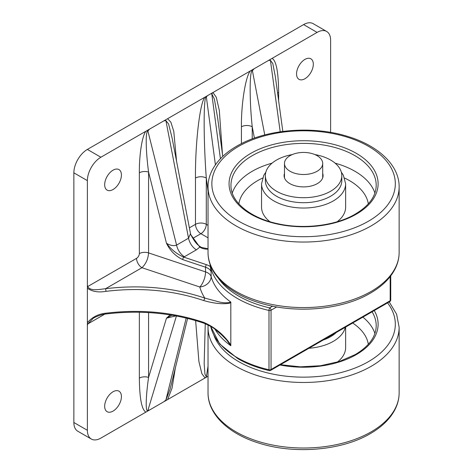 <?xml version="1.0" encoding="UTF-8"?>
<svg xmlns="http://www.w3.org/2000/svg" width="473" height="473" viewBox="0 0 473 473"><rect width="100%" height="100%" fill="white"/><g stroke="black" fill="none" stroke-linecap="round" stroke-linejoin="round"><path stroke-width="0.71" d="M292.332 154.553A38.224 22.065 0 0 0 276.557 160.04A38.224 22.065 0 0 0 265.365 175.643L265.365 180.633A38.224 22.065 0 0 0 288.536 200.919A38.224 22.065 0 0 0 329.953 196.608A38.224 22.065 0 0 0 330.615 196.236A38.224 22.065 0 0 0 341.808 180.633L341.808 175.643A38.224 22.065 0 0 0 314.841 154.553M337.225 221.719A42.044 24.271 0 0 0 345.633 207.162L345.633 183.755A42.044 24.271 180 0 1 332.59 201.327A42.044 24.271 180 0 1 287.028 206.068A42.044 24.271 180 0 1 261.545 183.755L261.545 207.162A42.044 24.271 0 0 0 269.947 221.719M230.865 302.448L229.405 303.276C222.357 304.334 213.82 303.441 203.798 300.586L204.779 298.079L219.017 301.892C223.611 303.045 227.548 303.092 230.812 302.04L230.812 345.733L226.608 339.945L221.435 334.695M210.319 266.612L211.124 271.898A11.464 6.622 0 0 0 207.913 268.268A11.464 6.622 0 0 0 205.536 267.215A1.91 0.78 -71.6 0 1 206.494 264.703A13.38 7.722 180 0 1 210.319 266.612A93.642 54.064 180 0 1 210.03 264.058M104.752 314.155L87.665 324.023L93.406 318.122C97.852 315.763 101.997 314.391 105.851 313.995C140.7 309.85 173.467 312.943 204.153 323.29L203.798 322.432C213.82 326.695 222.357 333.506 229.405 342.86L230.865 345.402M113.047 411.102A11.849 6.841 120 0 0 120.786 400.666A11.849 6.841 120 0 0 118.971 391.171A11.849 6.841 120 0 0 113.047 391.756A11.849 6.841 120 0 0 105.308 402.198A11.849 6.841 120 0 0 107.123 411.693A11.849 6.841 120 0 0 113.047 411.102M113.047 189.531A11.849 6.841 120 0 0 120.786 179.09A11.849 6.841 120 0 0 118.971 169.594A11.849 6.841 120 0 0 113.047 170.179A11.849 6.841 120 0 0 105.308 180.621A11.849 6.841 120 0 0 107.123 190.116A11.849 6.841 120 0 0 113.047 189.531M304.937 78.743A11.849 6.841 120 0 0 312.677 68.301A11.849 6.841 120 0 0 310.862 58.806A11.849 6.841 120 0 0 304.937 59.391A11.849 6.841 120 0 0 297.198 69.833A11.849 6.841 120 0 0 299.013 79.328A11.849 6.841 120 0 0 304.937 78.743M290.073 171.273A19.109 11.033 0 0 0 310.903 173.662A19.109 11.033 0 0 0 322.698 163.469A19.109 11.033 0 0 0 317.099 155.67A19.109 11.033 0 0 0 296.275 153.276A19.109 11.033 0 0 0 284.474 163.469A19.109 11.033 0 0 0 290.073 171.273M284.474 173.425A19.494 11.251 0 0 0 284.096 175.643A19.494 11.251 0 0 0 296.128 186.037A19.494 11.251 0 0 0 317.371 183.601A19.494 11.251 0 0 0 323.077 175.643A19.494 11.251 0 0 0 322.698 173.425M265.365 175.643A38.224 22.065 0 0 0 288.962 196.029A38.224 22.065 0 0 0 330.615 191.246A38.224 22.065 0 0 0 341.808 175.643M337.225 362.158A42.044 24.271 0 0 0 345.633 347.596L345.633 327.091M87.665 324.023L87.375 325.649L87.375 322.734C92.152 317.111 98.372 313.924 106.017 313.179C140.658 309.052 173.248 312.133 203.798 322.432M105.609 313.664L106.017 313.179M203.798 300.586C173.248 290.286 140.658 287.206 106.017 291.333L105.609 288.696C140.741 284.51 173.798 287.637 204.779 298.079A105.107 60.686 180 0 1 199.807 286.993A11.464 9.241 164.5 0 0 211.124 276.581A93.642 54.064 0 0 0 230.812 302.04M106.017 291.333C98.366 292.669 92.152 291.622 87.375 288.199L87.375 285.284L87.665 286.573C90.479 291.415 99.253 289.387 105.609 288.696L141.959 267.712C145.95 263.833 148.155 258.902 148.575 252.913L205.536 271.898A11.464 6.622 180 0 1 207.913 272.951A11.464 6.622 180 0 1 211.124 276.581L211.124 271.898M182.785 259.63C175.566 256.212 170.132 250.761 166.478 243.276C171.149 249.496 176.902 254.107 183.743 257.117A1.91 0.78 -71.6 0 0 182.785 259.63L205.536 267.215L205.536 271.898A11.464 4.683 108.4 0 1 199.807 286.993L141.959 267.712A7.645 4.411 60 0 1 136.549 258.347C138.24 257.176 139.174 255.597 139.352 253.611A7.645 4.411 180 0 1 148.575 252.913L148.575 172.095C145.725 150.792 145.394 130.944 147.895 131.021L176.583 245.097L188.538 238.191L190.501 233.686L190.856 234.756C195.296 243.087 197.401 244.707 200.771 247.018L200.771 247.018A1.91 1.106 120 0 0 199.819 247.113L190.861 234.762M171.888 315.184L166.478 318.169L170.12 314.9M210.71 326.411A93.642 54.064 0 0 0 237.369 357.736A93.642 54.064 0 0 0 268.989 369.75L268.989 310.454A1.91 0.579 -77.1 0 1 269.699 307.87L272.637 306.167M210.272 264.744A93.642 54.064 180 0 0 237.369 298.445A93.642 54.064 180 0 0 268.989 310.454A1.91 1.106 0 0 0 271.047 310.211L271.047 369.502A1.91 1.106 0 0 1 268.989 369.75A1.91 0.579 102.9 0 0 269.267 370.584A1.91 1.91 0 0 0 270.651 370.377A1.91 1.106 -120 0 0 271.047 369.502L390.178 300.722A1.91 1.106 0 0 0 390.739 299.941L390.739 275.86M175.873 315.881L166.478 318.169L148.575 377.413A7.645 4.411 -0 0 0 139.352 378.116L139.352 312.221M208.031 248.78L201.498 247.438A1.91 1.106 120 0 0 200.54 247.533L199.819 247.113L196.407 249.827L184.446 256.727A11.464 6.622 60 0 1 176.583 245.097C173.644 246.131 170.274 245.522 166.478 243.276L148.575 172.095A7.645 4.411 180 0 0 139.352 172.799C139.198 154.482 142.119 135.964 145.909 131.234L149.639 129.082L147.895 131.021M282.83 131.435L275.316 76.525L272.803 63.548L270.414 60.284L268.345 60.544L272.076 58.392C276.238 60.65 278.426 71.979 278.638 92.383L278.638 100.79M277.592 93.14A7.645 4.411 180 0 1 278.638 92.383M241.425 143.626L241.425 126.788C241.112 104.208 245.611 76.112 250.377 70.92L254.096 68.774L252.399 70.684C249.49 69.862 249.401 100.714 252.233 126.788L252.233 138.896M241.425 126.788A7.645 4.411 180 0 1 252.233 126.788L254.415 138.104M222.765 156.409L217.686 118.28L214.37 99.04L211.768 93.808L212.956 92.525L216.279 97.243L219.306 110.339L222.44 153.967M208.031 237.813L200.883 233.686A7.645 4.411 60 0 1 195.479 224.326L195.479 178.031C195.113 143.372 200.055 101.482 205.034 97.101L207.546 95.647L206.364 96.924C203.449 94.984 203.414 139.588 206.293 178.031L206.293 224.326L208.031 225.331M195.479 178.031A7.645 4.411 180 0 1 206.293 178.031L208.031 191.11M190.501 233.686L171.989 137.483L168.595 124.009L165.911 120.615L163.889 120.852L167.613 118.705L170.889 122.223L173.786 131.411L176.541 161.133M148.575 312.582L148.575 377.413C145.725 397.054 145.394 412.994 147.895 410.398L149.639 409.955L145.909 412.107C141.746 409.849 139.565 398.52 139.352 378.116M175.371 367.852L172.048 388.138L167.613 399.579L163.889 401.725L165.911 399.998L170.097 389.184L187.61 318.406M205.258 323.698L204.17 363.542L204.939 374.155L206.364 376.78L205.034 377.974L201.847 373.623L198.914 361.585L195.627 320.564M73.859 422.495L87.375 430.3A19.109 11.033 120 0 0 91.33 439.045L77.82 431.246A19.109 11.033 -60 0 1 73.859 422.495L73.859 172.834A19.109 11.033 -60 0 1 87.375 149.427L303.589 24.596A19.109 11.033 -60 0 1 313.144 23.65L326.654 31.455A19.109 11.033 120 0 0 317.099 32.401L303.589 24.596M87.375 149.427L100.885 157.231A19.109 11.033 120 0 0 87.375 180.633L73.859 172.834M91.33 439.045A19.109 11.033 120 0 0 100.885 438.099L145.909 412.107M330.615 132.387L330.615 40.199A19.109 11.033 120 0 0 326.654 31.455M250.377 70.92L207.546 95.647M208.031 376.242L167.613 399.579M163.889 401.725L149.639 409.955M268.345 60.544L254.096 68.774M163.889 120.852L149.639 129.082M87.375 430.3L87.375 325.649M87.375 288.199L87.375 322.734M87.375 285.284L87.375 180.633M167.613 118.705L205.034 97.101M272.076 58.392L317.099 32.401M100.885 157.231L145.909 131.234M232.267 193.014A72.623 41.926 180 0 1 253.487 170.57A72.623 41.926 180 0 1 272.087 163.144M335.085 163.144A72.623 41.926 180 0 1 374.906 193.014M368.313 203.869A64.978 37.515 0 0 0 344.646 178.085M262.527 178.085A64.978 37.515 0 0 0 258.761 180.006A64.978 37.515 0 0 0 238.859 203.869M376.206 185.315A72.623 41.926 0 0 0 332.182 146.778A72.623 41.926 0 0 0 253.487 154.961A72.623 41.926 0 0 0 230.966 185.315C230.446 201.297 249.478 217.722 277.273 223.617C303.022 229.535 334.376 225.899 354.082 214.789C368.638 206.417 376.017 196.597 376.206 185.315M355.004 214.908A74.533 43.031 180 0 1 249.632 213.441A74.533 43.031 180 0 1 252.168 152.602A74.533 43.031 180 0 1 357.541 154.068A74.533 43.031 180 0 1 355.004 214.908M369.508 226.815A95.552 55.17 180 0 1 265.962 237.588A95.552 55.17 180 0 1 208.031 186.876C208.049 181.064 209.474 175.424 212.294 169.967C217.474 160.211 226.195 151.951 238.463 145.187C267.085 129.023 313.173 125.434 347.974 136.52C378.424 145.708 399.342 165.331 399.141 186.876A95.552 55.17 180 0 1 369.508 226.815M240.302 145.418A91.732 52.958 0 0 0 237.18 220.294A91.732 52.958 0 0 0 366.871 222.097A91.732 52.958 0 0 0 369.992 147.221A91.732 52.958 0 0 0 240.302 145.418M208.031 252.411A95.552 55.17 0 0 0 265.962 303.122A95.552 55.17 0 0 0 369.508 292.349A95.552 55.17 0 0 0 399.141 252.411C399.123 258.223 397.704 263.863 394.878 269.326C389.705 279.076 380.978 287.336 368.715 294.1C340.087 310.27 294.005 313.853 259.198 302.767C228.755 293.579 207.83 273.956 208.031 252.411L208.031 186.876M218.431 278.343A91.732 52.958 0 0 0 238.723 296.104A91.732 52.958 0 0 0 269.699 307.87A1.91 1.106 -120 0 1 271.047 310.211L276.723 306.93M230.812 345.733A93.642 54.064 180 0 1 215.049 329.314M345.284 327.286A42.044 24.271 180 0 1 333.317 341.352A42.044 24.271 180 0 1 308.952 348.264M323.331 339.963A38.224 22.065 0 0 0 330.615 336.675A38.224 22.065 0 0 0 336.315 332.466M362.868 317.135A72.623 41.926 180 0 1 374.906 333.447M368.313 344.303A64.978 37.515 0 0 0 352.681 323.024M280.465 364.713L300.343 366.829L320.469 365.735L339.295 361.52L355.335 354.525C369.088 346.248 376.041 336.658 376.206 325.749A72.623 41.926 0 0 0 372.08 311.819M374.273 310.554A74.533 43.031 180 0 1 356.287 354.62A74.533 43.031 180 0 1 279.963 365.002M389.208 301.928L396.593 314.173L399.141 327.31A95.552 55.17 180 0 1 371.151 366.321A95.552 55.17 180 0 1 267.02 378.282A95.552 55.17 180 0 1 208.031 327.31L208.114 324.981M213.967 335.493A91.732 52.958 0 0 0 277.781 375.012A91.732 52.958 0 0 0 368.449 361.638A91.732 52.958 0 0 0 387.564 302.88M208.031 392.85A95.552 55.17 0 0 0 267.02 443.816A95.552 55.17 0 0 0 371.151 431.855A95.552 55.17 0 0 0 399.141 392.85C399.123 398.662 397.704 404.297 394.878 409.76C389.959 419.054 381.788 427.001 370.359 433.605C341.855 450.527 294.685 454.523 259.198 443.201C228.755 434.013 207.83 414.389 208.031 392.85L208.031 327.31M208.031 249.135A9.555 5.516 180 0 1 200.54 247.533M184.446 256.727L183.743 257.117L206.494 264.703M270.651 370.377L389.782 301.597A1.91 1.106 60 0 0 390.178 300.722L390.178 276.593M196.407 249.827A11.464 6.622 60 0 1 188.538 238.191L165.911 120.615M189.377 227.85L195.479 224.326A7.645 4.411 180 0 1 206.293 224.326A7.645 4.411 120 0 1 200.883 233.686L192.824 238.345M139.352 253.611L139.352 172.799M87.665 286.573L136.549 258.347M280.199 131.801L270.414 60.284M252.399 70.684L264.762 134.935M220.418 158.739L211.768 93.808M206.364 96.924L215.41 164.835M208.031 366.179L206.364 376.78M176.423 315.982L147.895 410.398M165.911 399.998L186.185 318.063M261.545 183.755L263.857 175.152L265.832 172.202M269.267 370.584C257.389 367.846 246.888 363.855 237.765 358.611L219.661 343.942L210.674 326.388M322.698 163.469L322.698 177.86M284.474 163.469L284.474 177.86M399.141 327.31L399.141 392.85M345.633 183.755L343.321 175.152L341.34 172.202M399.141 186.876L399.141 252.411M204.153 323.29C210.089 325.915 213.855 328.02 215.452 329.616L221.654 334.902M200.771 247.018L201.498 247.438M389.782 301.597A1.91 1.91 0 0 0 390.739 299.941"/></g></svg>
